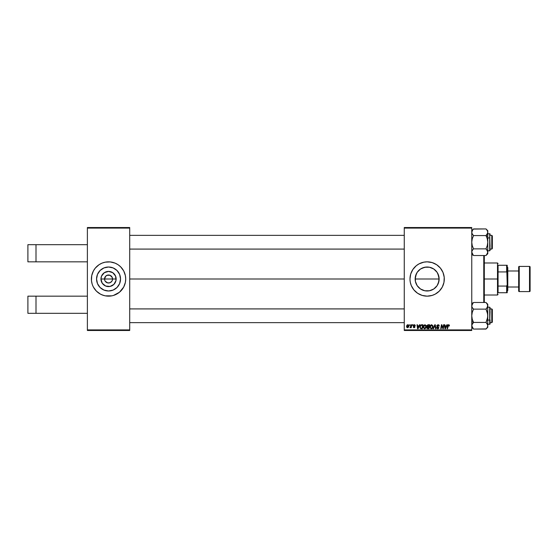 <?xml version="1.0" encoding="UTF-8"?>
<svg xmlns="http://www.w3.org/2000/svg" width="558" height="558" viewBox="0 0 558 558"><rect width="100%" height="100%" fill="white"/><g stroke="black" fill="none" stroke-linecap="round" stroke-linejoin="round"><path stroke-width="0.84" d="M104.848 280.534L104.548 279A4.004 4.004 0 0 0 108.552 283.004A4.004 4.004 0 0 0 112.556 279L116.148 279A7.596 7.596 0 0 1 108.552 286.596A7.596 7.596 0 0 1 100.956 279L112.556 279A4.004 4.004 0 0 1 108.552 283.004A4.004 4.004 0 0 1 104.548 279L105.72 276.168L107.771 275.073L109.333 275.073L111.384 276.168L112.249 277.466L112.479 279.781L111.879 281.225L112.249 280.534M107.771 282.927L105.218 281.225L107.771 282.927L110.079 282.697L108.552 283.004M120.535 279A11.99 11.99 0 0 1 108.552 290.99A11.99 11.99 0 0 1 96.562 279L97.476 274.41L100.07 270.525L103.962 267.924L108.552 267.01L113.134 267.924L117.027 270.525L119.628 274.41L120.535 279L119.628 283.59L117.027 287.475L113.134 290.076L108.552 290.99L103.962 290.076L100.07 287.475L97.476 283.59L96.562 279A11.99 11.99 0 0 1 108.552 267.01A11.99 11.99 0 0 1 120.535 279M120.695 291.123A17.159 17.159 0 0 0 123.681 287.091L124.406 285.563A17.159 17.159 0 0 0 125.71 279.014A17.159 17.159 0 0 1 108.552 296.159A17.159 17.159 0 0 1 91.393 279A17.159 17.159 0 0 0 92.691 285.556L93.416 287.091A17.159 17.159 0 0 0 96.401 291.123M92.698 285.577A17.159 17.159 0 0 0 93.416 287.091L96.415 291.137A17.159 17.159 0 0 0 103.558 295.419M96.415 291.137L100.461 294.136L103.572 295.419A17.159 17.159 0 0 0 105.204 295.831L111.9 295.831A17.159 17.159 0 0 0 113.518 295.426L119.433 292.266L123.681 287.091A17.159 17.159 0 0 0 124.399 285.577M113.539 295.419A17.159 17.159 0 0 0 120.668 291.143M437.911 284.273L438.267 283.471M438.232 283.548L439.132 279A11.99 11.99 0 0 1 427.142 290.99A11.99 11.99 0 0 1 415.152 279L415.382 281.33L415.375 276.712M433.789 288.974L436.705 286.233M435.233 287.844L435.819 287.279M428.949 290.851L432.115 289.909M422.19 289.916L423.131 290.3M417.593 286.247L420.509 288.988M418.479 287.286L419.072 287.865M415.982 283.373L416.373 284.259M432.122 295.419L435.233 294.136L439.279 291.137L442.278 287.091L443.973 282.348L444.217 277.319L442.996 272.437L440.408 268.112L436.677 264.729L432.122 262.581L427.142 261.841L423.794 262.169L419.051 263.864L416.254 265.734L412.878 269.465L410.723 274.02L409.984 279A17.159 17.159 0 0 0 410.067 280.667L410.311 282.348A17.159 17.159 0 0 0 413.876 289.881L417.607 293.271L422.162 295.419L427.142 296.159L432.122 295.419A17.159 17.159 0 0 0 444.301 279A17.159 17.159 0 0 1 427.142 296.159A17.159 17.159 0 0 1 409.984 279L410.067 280.681M410.067 280.695A17.159 17.159 0 0 0 410.311 282.334L411.288 285.563L413.876 289.888M413.883 289.888A17.159 17.159 0 0 0 432.115 295.426M438.267 274.529L438.923 276.789L438.916 281.281M129.714 279L404.264 279L129.714 279M415.375 281.288L415.382 276.663L417.175 272.339L420.481 269.033L424.805 267.24L429.486 267.24L433.803 269.033L437.109 272.339L438.902 276.663L438.902 281.337L437.109 285.661L433.803 288.967L429.486 290.76L424.805 290.76L420.481 288.967L417.175 285.661L415.382 281.337M418.298 287.091L417.663 286.338M420.202 288.772L419.239 288.019M421.785 289.721L421.095 289.351M426.661 290.976L425.342 290.851M424.366 290.662L423.843 290.523M428.265 290.934L427.63 290.976M431.153 290.3L429.925 290.662M435.045 288.019L434.096 288.765M433.203 289.344L432.527 289.714M436.635 286.324L436.007 287.07M111.879 281.225L110.079 282.697M87.383 296.159L87.383 228.096L129.714 228.096L129.714 329.904L87.383 329.904L87.383 261.841L36.005 261.841L87.383 261.841L87.383 227.524L129.714 227.524L87.383 227.524L87.383 228.096L129.714 228.096L129.714 227.524L129.714 330.476L129.714 329.904L87.383 329.904L87.383 296.159L27.9 296.159L27.9 313.317L36.005 313.317L36.005 296.159L36.005 313.317L87.383 313.317L27.9 313.317L27.9 296.159L87.383 296.159M87.383 330.476L87.383 329.904L87.383 330.476L129.714 330.476L87.383 330.476M404.264 330.476L471.761 330.476L471.761 329.904L404.264 329.904L404.264 228.096L471.761 228.096L471.761 329.904L471.761 227.524L404.264 227.524L471.761 227.524L471.761 228.096L404.264 228.096L404.264 227.524L404.264 329.904L471.761 329.904L471.761 330.476L404.264 330.476L404.264 329.904L404.264 330.476M411.33 324.756L410.911 326.709L409.984 327.616L410.939 327.072L410.834 327.672L411.26 327.672L411.748 324.756L411.33 324.756L411.748 324.756L411.33 324.756L409.984 327.616L410.939 327.072L410.834 327.672L411.26 327.672L411.748 324.756L411.26 327.672L410.834 327.672M412.529 324.756L412.432 325.328L412.864 325.328L412.948 324.756L412.432 325.328L412.864 325.328L412.948 324.756L412.432 325.328L412.529 324.756M421.234 324.833L421.799 324.756L420.711 325.112L420.076 326.116L420.007 327.846L420.683 328.669L422.308 328.76L422.985 324.756L421.157 324.854L419.916 327.121L420.795 328.711L422.308 328.76L422.985 324.756L422.308 328.76L421.311 328.76M425.761 328.209L424.575 328.815L425.761 328.209L426.312 326.437L424.938 324.707L423.515 325.677L423.257 327.658L424.415 328.808L425.9 328.02L426.235 325.83L425.015 324.707M431.892 328.655L431.229 328.815L432.422 328.209L432.966 326.437L431.592 324.707L430.274 325.502L429.848 327.19L430.915 328.781L432.492 328.118L432.889 325.83L431.669 324.707M438.016 324.707L436.781 325.642L437.019 326.646L438.421 327.679L437.737 328.348L436.558 327.567L437.493 328.801L438.525 328.536L438.839 327.623L437.284 326.193L437.242 325.558L438.204 325.188L439.258 326.06L438.972 325.07L438.016 324.707L436.761 325.886L438.428 327.776L437.737 328.348L436.551 327.658L437.723 328.815L438.846 327.748L437.179 325.844L437.988 325.175L439.258 326.06L438.016 324.707M448.583 324.707L449.399 325.593L448.918 324.763L447.872 325.056L447.104 328.76L447.523 328.76L448.137 325.433L448.806 325.251L448.946 326.005L449.399 325.684L448.576 324.707L447.6 325.83L447.104 328.76L447.523 328.76L448.004 325.928L448.555 325.175L449.364 325.956L448.486 325.181L447.523 328.76L447.104 328.76L447.6 325.83M446.867 324.756L446.379 325.851L444.956 325.851L444.824 324.756L444.405 324.756L444.956 328.76L445.458 328.76L447.321 324.756L446.379 325.851L444.956 325.851L444.824 324.756L444.405 324.756L444.956 328.76L445.458 328.76L447.321 324.756L445.458 328.76L444.956 328.76L444.405 324.756L444.824 324.756M441.573 326.416L441.162 328.76L440.743 328.76L441.42 324.756L441.859 324.756L443.01 328.153L443.568 324.756L443.01 328.153L441.859 324.756L441.42 324.756L440.743 328.76L441.162 328.76L441.72 325.363L442.871 328.76L443.31 328.76L443.994 324.756L443.568 324.756L443.994 324.756L443.568 324.756L443.01 328.153L441.859 324.756L441.42 324.756L440.743 328.76L441.162 328.76L441.72 325.363L442.871 328.76L443.31 328.76L443.994 324.756L443.31 328.76L442.871 328.76M433.468 328.76L433.022 328.76L434.773 324.756L433.022 328.76L433.468 328.76L434.968 325.328L435.491 328.76L435.917 328.76L435.303 324.756L434.773 324.756L435.303 324.756L434.773 324.756L433.022 328.76L433.468 328.76L434.968 325.328L435.491 328.76L435.917 328.76L435.303 324.756L435.917 328.76L435.491 328.76M428.035 324.756L426.968 325.544L427.386 326.814L426.856 328.069L427.449 328.718L428.962 328.76L429.639 324.756L428.035 324.756L429.639 324.756L428.035 324.756L426.884 326.005L427.386 326.814L426.828 327.79L427.386 328.697L428.962 328.76L429.639 324.756L428.962 328.76L427.386 328.697L426.828 327.79L427.323 326.786M419.47 324.756L418.974 325.851L417.551 325.851L417.419 324.756L417 324.756L417.551 328.76L418.061 328.76L419.916 324.756L418.974 325.851L417.551 325.851L417.419 324.756L417 324.756L417.551 328.76L418.061 328.76L419.916 324.756L418.061 328.76L417.551 328.76L417 324.756L417.419 324.756M415.34 325.691L414.74 324.763L413.541 325.049L413.415 325.837L414.559 326.897L414.064 327.358L413.157 326.842L413.743 327.672L414.587 327.602L414.978 326.89L413.82 325.328L414.475 325.084L415.34 325.691L414.343 324.707L413.366 325.551L414.517 326.723L414.12 327.358L413.157 326.842L414.106 327.72L414.978 326.89L413.778 325.516L414.329 325.07L414.901 325.53M409.725 324.756L409.628 325.328L410.053 325.328L410.137 324.756L409.628 325.328L410.053 325.328L410.137 324.756L409.628 325.328L409.725 324.756M407.849 324.707L407.005 325.119L406.566 326.2L406.663 327.148L407.417 327.72L408.393 327.309L408.826 326.186L408.595 325.063L407.849 324.707L406.552 326.507L407.521 327.72L408.84 325.865L407.849 324.707M112.556 279L104.548 279A4.004 4.004 0 0 1 108.552 274.996A4.004 4.004 0 0 1 112.556 279A4.004 4.004 0 0 0 108.552 274.996A4.004 4.004 0 0 0 104.548 279L100.956 279L101.535 276.091L104.332 272.688L108.552 271.404L112.772 272.688L115.569 276.091L116.001 280.479L113.923 284.371L110.031 286.449L105.643 286.017L102.233 283.22L100.956 279A7.596 7.596 0 0 1 108.552 271.404A7.596 7.596 0 0 1 116.148 279L112.556 279M416.366 273.741L415.152 279A11.99 11.99 0 0 1 427.142 267.01A11.99 11.99 0 0 1 439.132 279L437.904 273.72M435.812 270.721L436.635 271.676M434.089 269.228L435.045 269.981M432.115 268.091L433.21 268.656M429.925 267.338L431.153 267.701M427.637 267.024L428.956 267.149M425.342 267.149L426.661 267.024M423.138 267.701L424.373 267.338M421.095 268.649L422.183 268.084M419.239 269.981L420.195 269.228M417.663 271.662L418.479 270.714M123.681 287.091L125.383 282.348L125.71 279L125.383 275.652L123.681 270.909L120.681 266.864L118.08 264.729L115.115 263.146L110.233 261.925L105.204 262.169L101.981 263.146L99.017 264.729L95.285 268.112L93.416 270.909L91.721 275.652L91.47 280.681L92.126 283.98M101.981 294.854L105.204 295.831M111.9 295.831L113.532 295.419M432.115 262.574A17.159 17.159 0 0 0 409.984 279A17.159 17.159 0 0 1 427.142 261.841A17.159 17.159 0 0 1 444.301 279A17.159 17.159 0 0 0 432.136 262.581M433.712 263.146L433.196 262.944M420.579 294.854L420.941 295.001M420.502 269.019L417.586 271.76M419.065 270.142L418.291 270.916M426.033 267.066L421.778 268.279M432.527 268.286L430.462 267.477M436.705 271.767L433.789 269.026M436.007 270.923L435.226 270.149M438.923 276.789L438.923 281.211L438.902 276.677M96.401 266.877A17.159 17.159 0 0 0 93.416 270.909L92.698 272.437A17.159 17.159 0 0 0 91.393 278.986A17.159 17.159 0 0 1 108.552 261.841A17.159 17.159 0 0 1 125.71 279A17.159 17.159 0 0 0 124.406 272.444L124.971 274.02M124.399 272.423A17.159 17.159 0 0 0 120.695 266.877M120.668 266.857A17.159 17.159 0 0 0 113.539 262.581M115.115 263.146L113.532 262.581A17.159 17.159 0 0 0 111.9 262.169M105.204 262.169A17.159 17.159 0 0 0 103.579 262.574M103.558 262.581A17.159 17.159 0 0 0 96.429 266.857M93.416 270.909A17.159 17.159 0 0 0 92.698 272.423M97.664 265.734L97.28 266.061M91.47 277.319L91.393 279M119.433 292.266L119.817 291.939M125.627 280.681L125.71 279M115.213 269.033L113.134 267.924M98.578 272.339L97.476 274.41M101.891 288.967L103.962 290.076M118.519 285.661L119.628 283.59M105.218 276.775L104.848 277.466M112.249 277.466L110.079 275.303L107.017 275.303M109.333 275.073L108.552 274.996M445.158 327.323L445.012 326.318L445.263 328.327L445.158 327.323L445.263 328.327L446.149 326.318L445.598 327.504M445.012 326.318L446.149 326.318L445.012 326.318M448.981 325.565L448.555 325.175L448.004 325.928L448.555 325.175L448.004 325.928L448.555 325.175L448.004 325.928L448.555 325.175L448.981 325.746M448.576 324.707L449.399 325.593M449.288 325.07L449.392 325.419M439.258 326.06L438.846 326.109M438.762 325.572L437.988 325.175L438.846 325.984L438.707 325.474M437.988 325.175L437.284 326.193L438.839 327.86M437.186 325.746L438.846 327.748M437.186 325.774L437.87 326.583L437.284 326.193M438.825 327.971L438.602 328.46M437.486 328.795L436.572 327.888M436.558 327.769L436.97 327.525M436.97 327.616L437.737 328.348L436.97 327.692M438.4 327.964L437.737 328.348L438.428 327.776L437.737 328.348L438.428 327.776L437.556 327.002M438.428 327.776L438.274 327.42M435.107 326.381L434.968 325.328L434.633 326.144M432.785 325.544L432.945 326.13M431.32 328.808L429.869 326.632M431.592 324.707L429.848 327.03M429.876 326.618L429.946 326.235M431.913 328.083L431.243 328.348L432.094 327.902L431.243 328.348L430.26 327.079L431.564 325.175L432.548 326.618L432.094 327.902L431.369 328.341M430.637 328.097L430.295 327.427M432.436 327.267L432.213 327.741M432.373 325.677L432.541 326.2M427.937 328.76L427.386 328.697M426.828 327.79L427.386 326.814L426.884 326.005M427.951 325.244L427.302 326.018L428.914 326.576L429.137 325.223L427.951 325.244L429.137 325.223L428.914 326.576L427.302 326.018L428.356 325.223L427.337 326.256M427.909 328.292L427.372 327.33L427.909 328.292L428.621 328.292L428.83 327.044L427.63 327.121L428.153 327.044L427.247 327.769L427.909 328.292L427.247 327.769L427.477 327.211L428.83 327.044L428.621 328.292L427.254 327.895M427.302 326.018L427.763 326.563M427.316 325.858L427.833 325.279M426.131 325.544L426.291 326.13M426.193 327.372L425.956 327.93M424.659 328.808L423.194 327.03L424.938 324.707M423.194 326.835L423.243 326.444M423.355 326.046L423.515 325.684M425.259 328.083L424.589 328.348L425.433 327.902L424.589 328.348L423.606 327.079L424.91 325.175L425.887 326.618L424.715 328.341M423.982 328.097L423.641 327.427M425.775 327.267L425.552 327.741M417.754 327.323L417.614 326.318L417.858 328.327L417.754 327.323L417.858 328.327L418.744 326.318L418.193 327.504M417.614 326.318L418.744 326.318L417.614 326.318M421.074 324.882L421.799 324.756M420.697 328.153L420.334 327.148C420.307 325.97 420.844 325.328 421.946 325.223L422.483 325.223L421.967 328.292L421.227 328.292M420.606 325.956L421.639 325.244M420.837 328.23L421.36 328.292L420.837 328.23M421.59 325.244L421.206 325.342M420.934 325.516L420.641 325.886M420.355 326.737L420.599 325.963M414.922 325.795L414.329 325.07L414.922 325.795L414.329 325.07L413.778 325.516L414.978 326.89L414.189 327.72M414.796 325.286L413.778 325.516L414.978 326.89M414.406 325.077L413.778 325.516L414.001 325.893M413.778 325.516L414.329 325.07L413.785 325.586M413.157 326.842L413.583 326.897M414.015 327.351L413.569 326.786L414.12 327.358L413.569 326.786L414.12 327.358L414.517 326.723L413.604 326.109M414.064 327.358L414.517 326.723L413.862 326.291M414.559 326.96L414.12 327.358L414.559 326.96L414.12 327.358L414.559 326.96L414.175 326.465L414.552 326.842M410.939 327.072L410.27 327.72L410.939 327.072L410.27 327.72L410.304 327.246M411.037 326.304L410.841 326.862M407.968 324.714L408.365 324.847M408.714 325.244L408.826 325.649M408.714 326.709L408.812 326.304M407.166 327.183L406.977 326.277L407.654 327.344L406.97 326.507L407.542 327.358L408.421 325.767L407.724 325.084L408.421 325.914L407.849 325.07L406.97 326.395M407.054 325.921L407.284 325.419M408.316 326.597L408.044 327.114M407.968 327.19L407.598 327.358M431.243 328.348L430.818 328.237M424.589 328.348L424.157 328.237M417.858 328.327L417.816 327.825M421.946 325.223L422.483 325.223L421.967 328.292L421.36 328.292M407.989 325.091L408.421 325.767M27.9 244.683L87.383 244.683L36.005 244.683L36.005 261.841L27.9 261.841L36.005 261.841L36.005 244.683L27.9 244.683L27.9 261.841L27.9 244.683M484.309 302.485L484.309 255.515L484.309 302.485M483.772 255.515L483.772 302.485L483.772 255.515M471.761 303.022L473.003 303.022L471.761 303.022M473.003 254.978L471.761 254.978L473.003 254.978M491.779 322.643L492.351 322.071L492.351 309.488L491.779 308.916L491.779 322.643L491.779 308.916L490.064 308.916L491.779 308.916L492.351 309.488L492.351 322.071L491.779 322.643L490.064 322.643L491.779 322.643M129.714 322.643L404.264 322.643L129.714 322.643M404.264 308.916L129.714 308.916L404.264 308.916M473.379 328.913L471.761 325.746L471.887 326.618L471.887 324.889L472.821 323.221L471.887 324.882L473.54 322.426L485.99 322.426L473.54 322.426L472.821 323.215L473.54 322.426L471.761 321.534L473.54 322.426L472.256 319.211L471.761 315.779L472.256 312.368L473.54 309.132L485.99 309.132L487.643 306.677L485.99 309.132L487.274 312.347L487.776 315.779L487.28 319.19L485.99 322.426L487.643 324.875L487.274 324.038L487.776 325.746L487.28 327.455L485.99 329.074L473.54 329.074L486.151 328.913M489.715 311.49L489.715 320.069L490.064 311.657M490.064 307.563L489.715 324.358L489.715 320.069L487.776 320.069L489.715 320.069L489.715 307.2L490.064 307.542M471.761 305.763L471.887 306.67L471.887 304.94L473.54 302.485L485.99 302.485L473.54 302.485L471.761 304.263M472.173 307.367L471.887 306.677M487.776 327.288L487.776 325.746L487.28 327.455L485.99 329.074L487.776 327.288L487.776 305.812L487.643 304.947L487.274 307.521L487.776 304.263L485.99 302.485L487.274 304.103L487.776 305.812L487.776 304.263M472.786 328.237L471.761 325.746L472.256 324.038L473.54 322.426L472.256 319.211L471.761 315.779L472.256 312.368L473.54 309.132L472.256 307.521L473.051 308.609M487.776 325.795L487.643 314.028L485.99 309.132L486.709 308.344L485.99 309.132L473.54 309.132L472.821 308.344M487.776 324.358L490.064 324.017L490.064 319.894L490.064 323.996M487.776 305.854L487.643 317.495L485.99 322.426L487.35 324.177M487.643 326.611L487.274 327.462L487.643 326.618M485.99 329.074L486.695 328.292M486.709 323.215L485.99 322.426M487.776 325.746L487.643 324.875M487.643 324.882L487.357 324.184M486.192 302.694L487.643 304.94M486.75 303.336L485.99 302.485M471.887 324.882L472.256 324.038L471.887 324.882M472.256 304.089L471.761 305.812L472.905 303.175M471.761 325.746L471.887 326.611M471.887 324.875L473.051 322.949M485.99 309.132L486.709 308.344M472.821 323.215L472.256 324.031M491.779 249.084L492.351 248.512L492.351 235.929L491.779 235.357L491.779 249.084L491.779 235.357L490.064 235.357L491.779 235.357L492.351 235.929L492.351 248.512L491.779 249.084L490.064 249.084L491.779 249.084M404.264 235.357L129.714 235.357L404.264 235.357M129.714 249.084L404.264 249.084L129.714 249.084M471.887 251.316L472.821 249.656L471.887 251.323L471.887 253.053L471.887 251.33M473.54 235.574L472.821 234.785L473.54 235.574L472.821 234.785L473.54 235.574L472.256 238.81L471.761 242.221L472.256 245.653L473.54 248.868L472.821 249.656L473.54 248.868L472.821 249.656L473.54 248.868L472.256 245.653L471.761 242.221L472.256 238.81L473.54 235.574L485.99 235.574L487.274 238.789L487.776 242.221L487.776 236.466L485.99 235.574L487.274 238.789L487.776 242.221L487.28 245.632L485.99 248.868L473.54 248.868L485.99 248.868L487.274 250.479L487.776 252.188L487.643 251.33L487.643 253.06L485.99 255.515L473.54 255.515L485.99 255.515L487.776 253.737L487.776 232.254L487.28 233.955L485.99 235.574L473.54 235.574L472.256 233.969L471.761 232.254L472.256 230.545L473.54 228.926L485.99 228.926L487.274 230.538L487.776 232.254L487.776 230.712L485.99 228.926L473.379 229.087M490.064 246.343L489.715 237.931L489.715 246.51M487.776 250.8L489.715 250.8L489.715 237.931L487.776 237.931L489.715 237.931L489.715 233.642L490.064 250.437M472.814 229.736L471.761 232.254L472.256 233.969L471.887 233.125M486.743 229.763L487.643 231.382L487.776 236.466L485.99 235.574L487.643 233.111L486.485 235.051M473.337 255.306L471.761 252.188M490.064 234.004L490.064 234.785M487.357 250.633L486.709 249.663L487.776 252.188L487.776 242.221L487.28 245.632L485.99 248.868L487.643 251.323M487.643 233.125L487.776 230.712M487.776 253.737L487.776 252.188L486.625 254.825M487.776 252.237L487.28 253.897M471.887 233.118L472.18 233.823M472.821 229.722L473.54 228.926L472.821 229.722M472.821 234.785L472.173 233.816M471.761 253.737L473.54 255.515L471.887 253.06M487.776 232.254L487.643 231.389M487.274 233.962L486.709 234.785M471.887 231.382L472.256 230.538L471.887 231.382M473.54 248.868L472.821 249.656M498.071 265.273L498.071 271.927L498.071 265.273L506.65 265.273L498.071 265.273M498.071 279L498.071 271.927L498.071 286.073L498.071 279L497.499 279L498.071 279M484.344 262.985L497.499 262.985L497.499 279L497.499 262.985L498.071 263.557M415.152 279L438.923 279L415.152 279M484.344 279L497.499 279L484.344 279M498.071 292.727L498.071 286.073L498.071 292.727L507.222 292.727L507.222 284.719L506.65 286.073L498.071 286.073L506.65 286.073L506.65 292.727L506.65 286.073L507.222 284.719L507.222 292.727L498.071 292.727M484.344 295.015L497.499 295.015L497.499 279L497.499 295.015L498.071 294.443M507.222 265.273L506.65 265.273L507.222 284.719L507.222 265.273L507.222 273.281L506.65 271.927L506.65 265.273L507.222 265.273M498.071 271.927L506.65 271.927L498.071 271.927M529.528 266.417L529.528 291.583A0.572 0.572 0 0 0 530.1 291.011L530.1 266.989A0.572 0.572 0 0 0 529.528 266.417L519.233 266.417A0.572 0.572 0 0 0 518.661 266.989L518.661 291.011A0.572 0.572 0 0 0 519.233 291.583L519.233 266.417L519.233 291.583L529.528 291.583L529.528 266.417A0.572 0.572 0 0 1 530.1 266.989L530.1 291.011A0.572 0.572 0 0 1 529.528 291.583L519.233 291.583A0.572 0.572 0 0 1 518.661 291.011L518.661 266.989A0.572 0.572 0 0 1 519.233 266.417L529.528 266.417M507.222 291.011L507.794 290.439L507.794 267.561L507.222 266.989L507.794 267.561L507.794 290.439L507.222 291.011M518.661 270.993L507.794 270.993L518.661 270.993M507.794 287.007L518.661 287.007L507.794 287.007M487.776 307.2L489.715 307.2M471.761 327.288L473.54 329.074M489.715 324.358L490.064 324.017M489.715 250.8L490.064 250.458M487.776 233.642L490.064 233.983M471.761 230.712L473.54 228.926"/></g></svg>
